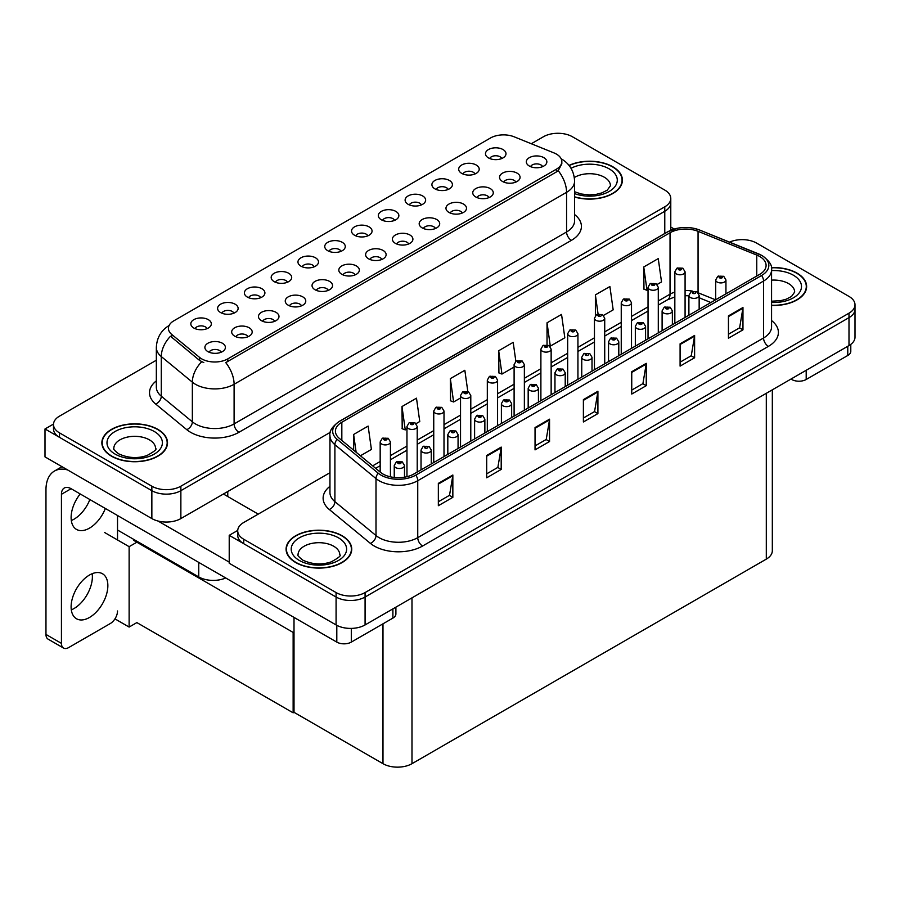 <?xml version="1.0" encoding="UTF-8"?>
<svg xmlns="http://www.w3.org/2000/svg" width="900" height="900" viewBox="0 0 900 900"><rect width="100%" height="100%" fill="white"/><g stroke="black" fill="none" stroke-linecap="round" stroke-linejoin="round"><path stroke-width="1.35" d="M367.808 235.856A6.154 3.555 0 0 0 366.154 234.124A6.154 3.555 0 0 0 360.09 233.224A6.154 3.555 0 0 0 355.793 235.856M369.056 226.868A10.26 5.917 0 0 0 355.905 226.204A10.26 5.917 0 0 0 352.507 233.561A10.26 5.917 0 0 0 354.544 235.237A10.26 5.917 0 0 0 371.093 233.561A10.26 5.917 0 0 0 369.056 226.868M341.021 251.314A6.154 3.555 0 0 0 339.368 249.593A6.154 3.555 0 0 0 333.304 248.692A6.154 3.555 0 0 0 329.006 251.314M342.27 242.325A10.26 5.917 0 0 0 329.119 241.672A10.26 5.917 0 0 0 325.721 249.03A10.26 5.917 0 0 0 327.757 250.706A10.26 5.917 0 0 0 344.306 249.03A10.26 5.917 0 0 0 342.27 242.325M314.235 266.782A6.154 3.555 0 0 0 312.581 265.05A6.154 3.555 0 0 0 306.517 264.15A6.154 3.555 0 0 0 302.22 266.782M315.484 257.794A10.26 5.917 0 0 0 302.332 257.13A10.26 5.917 0 0 0 298.935 264.499A10.26 5.917 0 0 0 300.971 266.175A10.26 5.917 0 0 0 317.52 264.499A10.26 5.917 0 0 0 315.484 257.794M489.026 197.584A6.154 3.555 0 0 0 487.373 195.851A6.154 3.555 0 0 0 481.309 194.951A6.154 3.555 0 0 0 477.011 197.584M490.275 188.595A10.26 5.917 0 0 0 477.124 187.931A10.26 5.917 0 0 0 473.726 195.289A10.26 5.917 0 0 0 475.762 196.965A10.26 5.917 0 0 0 492.311 195.289A10.26 5.917 0 0 0 490.275 188.595M408.656 243.979A6.154 3.555 0 0 0 407.014 242.246A6.154 3.555 0 0 0 400.95 241.346A6.154 3.555 0 0 0 396.652 243.979M409.905 234.99A10.26 5.917 0 0 0 396.765 234.326A10.26 5.917 0 0 0 393.368 241.684A10.26 5.917 0 0 0 395.404 243.36A10.26 5.917 0 0 0 411.941 241.684A10.26 5.917 0 0 0 409.905 234.99M501.739 158.524A6.154 3.555 0 0 0 500.085 156.791A6.154 3.555 0 0 0 494.021 155.891A6.154 3.555 0 0 0 489.735 158.524M502.988 149.535A10.26 5.917 0 0 0 489.848 148.882A10.26 5.917 0 0 0 486.45 156.24A10.26 5.917 0 0 0 488.486 157.916A10.26 5.917 0 0 0 505.024 156.24A10.26 5.917 0 0 0 502.988 149.535M435.442 228.51A6.154 3.555 0 0 0 433.8 226.778A6.154 3.555 0 0 0 427.736 225.877A6.154 3.555 0 0 0 423.439 228.51M436.702 219.521A10.26 5.917 0 0 0 423.551 218.857A10.26 5.917 0 0 0 420.154 226.226A10.26 5.917 0 0 0 422.19 227.903A10.26 5.917 0 0 0 438.728 226.226A10.26 5.917 0 0 0 436.702 219.521M515.812 182.115A6.154 3.555 0 0 0 514.159 180.382A6.154 3.555 0 0 0 508.095 179.482A6.154 3.555 0 0 0 503.798 182.115M517.061 173.126A10.26 5.917 0 0 0 503.91 172.463A10.26 5.917 0 0 0 500.512 179.831A10.26 5.917 0 0 0 502.549 181.496A10.26 5.917 0 0 0 519.097 179.831A10.26 5.917 0 0 0 517.061 173.126M233.865 313.178A6.154 3.555 0 0 0 232.222 311.445A6.154 3.555 0 0 0 226.159 310.545A6.154 3.555 0 0 0 221.861 313.178M235.114 304.189A10.26 5.917 0 0 0 221.974 303.525A10.26 5.917 0 0 0 218.576 310.894A10.26 5.917 0 0 0 220.612 312.57A10.26 5.917 0 0 0 237.15 310.894A10.26 5.917 0 0 0 235.114 304.189M301.511 305.843A6.154 3.555 0 0 0 299.858 304.11A6.154 3.555 0 0 0 293.794 303.21A6.154 3.555 0 0 0 289.507 305.843M302.76 296.854A10.26 5.917 0 0 0 289.62 296.19A10.26 5.917 0 0 0 286.222 303.548A10.26 5.917 0 0 0 288.259 305.224A10.26 5.917 0 0 0 304.796 303.548A10.26 5.917 0 0 0 302.76 296.854M448.166 189.461A6.154 3.555 0 0 0 446.512 187.729A6.154 3.555 0 0 0 440.449 186.829A6.154 3.555 0 0 0 436.162 189.461M449.415 180.472A10.26 5.917 0 0 0 436.275 179.809A10.26 5.917 0 0 0 432.877 187.166A10.26 5.917 0 0 0 434.902 188.843A10.26 5.917 0 0 0 451.451 187.166A10.26 5.917 0 0 0 449.415 180.472M247.939 336.769A6.154 3.555 0 0 0 246.285 335.036A6.154 3.555 0 0 0 240.221 334.136A6.154 3.555 0 0 0 235.935 336.769M249.188 327.78A10.26 5.917 0 0 0 236.047 327.116A10.26 5.917 0 0 0 232.65 334.474A10.26 5.917 0 0 0 234.686 336.15A10.26 5.917 0 0 0 251.224 334.474A10.26 5.917 0 0 0 249.188 327.78M462.229 213.041A6.154 3.555 0 0 0 460.586 211.32A6.154 3.555 0 0 0 454.522 210.42A6.154 3.555 0 0 0 450.225 213.041M463.489 204.053A10.26 5.917 0 0 0 450.338 203.4A10.26 5.917 0 0 0 446.94 210.757A10.26 5.917 0 0 0 448.976 212.434A10.26 5.917 0 0 0 465.514 210.757A10.26 5.917 0 0 0 463.489 204.053M328.298 290.374A6.154 3.555 0 0 0 326.644 288.641A6.154 3.555 0 0 0 320.58 287.741A6.154 3.555 0 0 0 316.294 290.374M329.546 281.385A10.26 5.917 0 0 0 316.406 280.721A10.26 5.917 0 0 0 313.009 288.079A10.26 5.917 0 0 0 315.045 289.755A10.26 5.917 0 0 0 331.582 288.079A10.26 5.917 0 0 0 329.546 281.385M474.952 173.993A6.154 3.555 0 0 0 473.299 172.26A6.154 3.555 0 0 0 467.235 171.36A6.154 3.555 0 0 0 462.949 173.993M476.201 165.004A10.26 5.917 0 0 0 463.061 164.34A10.26 5.917 0 0 0 459.664 171.709A10.26 5.917 0 0 0 461.7 173.374A10.26 5.917 0 0 0 478.238 171.709A10.26 5.917 0 0 0 476.201 165.004M381.87 259.447A6.154 3.555 0 0 0 380.228 257.715A6.154 3.555 0 0 0 374.164 256.815A6.154 3.555 0 0 0 369.866 259.447M383.119 250.459A10.26 5.917 0 0 0 369.979 249.795A10.26 5.917 0 0 0 366.581 257.153A10.26 5.917 0 0 0 368.618 258.829A10.26 5.917 0 0 0 385.155 257.153A10.26 5.917 0 0 0 383.119 250.459M394.594 220.388A6.154 3.555 0 0 0 392.94 218.655A6.154 3.555 0 0 0 386.876 217.755A6.154 3.555 0 0 0 382.579 220.388M395.843 211.399A10.26 5.917 0 0 0 382.691 210.735A10.26 5.917 0 0 0 379.294 218.104A10.26 5.917 0 0 0 381.33 219.769A10.26 5.917 0 0 0 397.879 218.104A10.26 5.917 0 0 0 395.843 211.399M355.084 274.905A6.154 3.555 0 0 0 353.43 273.173A6.154 3.555 0 0 0 347.377 272.273A6.154 3.555 0 0 0 343.08 274.905M356.332 265.916A10.26 5.917 0 0 0 343.192 265.252A10.26 5.917 0 0 0 339.795 272.621A10.26 5.917 0 0 0 341.831 274.298A10.26 5.917 0 0 0 358.369 272.621A10.26 5.917 0 0 0 356.332 265.916M274.725 321.3A6.154 3.555 0 0 0 273.071 319.567A6.154 3.555 0 0 0 267.007 318.668A6.154 3.555 0 0 0 262.721 321.3M275.974 312.311A10.26 5.917 0 0 0 262.834 311.659A10.26 5.917 0 0 0 259.436 319.016A10.26 5.917 0 0 0 261.472 320.692A10.26 5.917 0 0 0 278.01 319.016A10.26 5.917 0 0 0 275.974 312.311M421.38 204.919A6.154 3.555 0 0 0 419.726 203.197A6.154 3.555 0 0 0 413.662 202.286A6.154 3.555 0 0 0 409.365 204.919M422.629 195.93A10.26 5.917 0 0 0 409.478 195.278A10.26 5.917 0 0 0 406.091 202.635A10.26 5.917 0 0 0 408.116 204.311A10.26 5.917 0 0 0 424.665 202.635A10.26 5.917 0 0 0 422.629 195.93M221.153 352.238A6.154 3.555 0 0 0 219.499 350.505A6.154 3.555 0 0 0 213.435 349.605A6.154 3.555 0 0 0 209.149 352.238M222.401 343.249A10.26 5.917 0 0 0 209.261 342.585A10.26 5.917 0 0 0 205.864 349.942A10.26 5.917 0 0 0 207.9 351.619A10.26 5.917 0 0 0 224.438 349.942A10.26 5.917 0 0 0 222.401 343.249M287.438 282.251A6.154 3.555 0 0 0 285.795 280.519A6.154 3.555 0 0 0 279.731 279.619A6.154 3.555 0 0 0 275.434 282.251M288.697 273.262A10.26 5.917 0 0 0 275.546 272.599A10.26 5.917 0 0 0 272.149 279.956A10.26 5.917 0 0 0 274.185 281.632A10.26 5.917 0 0 0 290.723 279.956A10.26 5.917 0 0 0 288.697 273.262M260.651 297.709A6.154 3.555 0 0 0 259.009 295.988A6.154 3.555 0 0 0 252.945 295.088A6.154 3.555 0 0 0 248.648 297.709M261.9 288.72A10.26 5.917 0 0 0 248.76 288.067A10.26 5.917 0 0 0 245.362 295.425A10.26 5.917 0 0 0 247.399 297.101A10.26 5.917 0 0 0 263.936 295.425A10.26 5.917 0 0 0 261.9 288.72M542.599 166.646A6.154 3.555 0 0 0 540.945 164.925A6.154 3.555 0 0 0 534.881 164.025A6.154 3.555 0 0 0 530.584 166.646M543.847 157.657A10.26 5.917 0 0 0 530.696 157.005A10.26 5.917 0 0 0 527.299 164.362A10.26 5.917 0 0 0 529.335 166.039A10.26 5.917 0 0 0 545.884 164.362A10.26 5.917 0 0 0 543.847 157.657M207.079 328.646A6.154 3.555 0 0 0 205.436 326.914A6.154 3.555 0 0 0 199.373 326.014A6.154 3.555 0 0 0 195.075 328.646M208.328 319.657A10.26 5.917 0 0 0 195.188 318.994A10.26 5.917 0 0 0 191.79 326.351A10.26 5.917 0 0 0 193.826 328.027A10.26 5.917 0 0 0 210.364 326.351A10.26 5.917 0 0 0 208.328 319.657M556.414 154.091A18.461 10.654 0 0 0 553.95 152.899L514.136 136.8A18.461 10.654 0 0 0 490.489 137.993L173.835 320.816A18.461 10.654 0 0 0 168.424 328.354A18.461 10.654 0 0 0 171.765 334.463L199.643 357.457A18.461 10.654 0 0 0 227.812 358.875L556.414 169.166A18.461 10.654 0 0 0 561.825 161.629A18.461 10.654 0 0 0 556.414 154.091M225.709 577.969A20.509 11.846 180 0 1 198.754 576.934L117.529 530.033M558.686 133.29L557.134 133.29M53.516 424.058L45 428.974L151.852 490.669A20.509 11.846 0 0 0 180.866 490.669L664.774 211.286A20.509 11.846 0 0 0 670.781 202.916A20.509 11.846 0 0 1 664.774 211.286L180.866 490.669A20.509 11.846 0 0 1 151.852 490.669L59.501 437.344A20.509 11.846 0 0 1 53.494 428.974L53.494 424.507A20.509 11.846 0 0 0 59.501 432.877L151.852 486.202A20.509 11.846 0 0 0 180.866 486.202L664.774 206.82A20.509 11.846 0 0 0 670.781 198.45A20.509 11.846 0 0 0 664.774 190.069L572.423 136.755A20.509 11.846 0 0 0 543.409 136.755L531.304 143.741M45 428.974L45 456.885L151.852 518.58A20.509 11.846 0 0 0 180.866 518.58L330.368 432.27M137.734 541.699L129.127 546.671L104.569 532.485M294.007 631.924L293.141 632.43L293.141 712.822L136.868 622.597L129.127 627.064L114.953 618.874M129.127 627.064L129.127 546.671M293.141 712.822L294.007 712.316L294.007 617.4M134.359 539.741L133.481 540.248L293.141 632.43M329.951 472.714L243.72 522.495A20.509 11.846 0 0 0 237.713 530.865L237.713 535.331A20.509 11.846 0 0 0 243.72 543.712L336.082 597.026A20.509 11.846 0 0 0 365.085 597.026L848.992 317.644A20.509 11.846 0 0 0 855 309.274A20.509 11.846 0 0 1 848.992 317.644L365.085 597.026A20.509 11.846 0 0 1 336.082 597.026L229.219 535.331L229.219 563.254L336.082 624.938A20.509 11.846 0 0 0 365.085 624.938L848.992 345.566A20.509 11.846 0 0 0 855 337.185L855 304.808A20.509 11.846 0 0 0 848.992 296.426L756.641 243.112A20.509 11.846 0 0 0 729.562 242.123M742.905 239.648L741.364 239.648M237.735 530.415L229.219 535.331M772.324 389.835L772.324 550.744A20.509 11.846 180 0 1 766.305 559.125L411.986 763.684A20.509 11.846 180 0 1 382.984 763.684L294.007 712.316M574.582 197.021A32.828 18.945 0 0 0 622.406 180.157A32.828 18.945 0 0 0 612.799 166.759A32.828 18.945 0 0 0 569.025 165.398M157.905 429.39A32.828 18.945 0 0 0 122.13 425.284A32.828 18.945 0 0 0 101.869 442.789A32.828 18.945 0 0 0 111.487 456.188A32.828 18.945 0 0 0 147.251 460.305A32.828 18.945 0 0 0 167.513 442.789A32.828 18.945 0 0 0 157.905 429.39M561.825 161.629L561.825 163.89L558.202 170.651L556.414 171.945L225.743 362.599A23.929 13.815 60 0 1 234.101 384.277A27.349 15.795 180 0 1 195.424 384.277A27.349 15.795 180 0 1 192.352 382.174L161.291 356.558A27.349 15.795 180 0 1 156.341 347.501L156.341 387.146A27.349 15.795 0 0 0 161.291 396.202L192.352 421.808A27.349 15.795 0 0 0 195.424 423.923A27.349 15.795 0 0 0 234.101 423.923L566.572 231.975A27.349 15.795 0 0 0 574.582 220.804L574.582 181.17A27.349 15.795 180 0 1 566.572 192.33A23.929 13.815 -120 0 0 558.202 170.651M203.782 362.599L199.643 360.495L170.516 336.251A23.929 16.009 129.5 0 0 161.291 356.558L161.291 396.202A6.84 4.579 -50.5 0 1 155.689 404.044A34.189 19.744 180 0 1 156.341 380.88M156.341 360.225L59.501 416.137A20.509 11.846 0 0 0 53.494 424.507M771.57 305.426A32.828 18.945 0 0 0 806.625 286.526A32.828 18.945 0 0 0 797.018 273.116A32.828 18.945 0 0 0 771.379 267.626M342.124 535.748A32.828 18.945 0 0 0 306.349 531.641A32.828 18.945 0 0 0 286.088 549.146A32.828 18.945 0 0 0 295.706 562.545A32.828 18.945 0 0 0 331.47 566.663A32.828 18.945 0 0 0 351.731 549.146A32.828 18.945 0 0 0 342.124 535.748M759.69 256.477A21.881 12.634 180 0 1 766.091 265.421A21.881 12.634 180 0 1 759.69 274.354L413.876 473.996A21.881 12.634 180 0 1 380.475 472.309L339.379 438.424A21.881 12.634 180 0 1 335.419 431.179A21.881 12.634 180 0 1 341.831 422.246L670.039 232.751A21.881 12.634 180 0 1 698.062 231.334L756.765 255.071A21.881 12.634 180 0 1 759.69 256.477M761.625 255.364A24.615 14.209 0 0 0 758.329 253.778L699.637 230.04A24.615 14.209 0 0 0 693.72 228.285A24.615 14.209 0 0 0 677.306 228.285A24.615 14.209 0 0 0 668.115 231.638L339.896 421.132A24.615 14.209 0 0 0 337.14 439.335L378.236 473.22A24.615 14.209 0 0 0 415.811 475.121L761.625 275.468A24.615 14.209 0 0 0 761.625 255.364M438.345 483.379L438.345 505.71L452.846 497.34L452.846 475.009L438.345 483.379M438.345 501.75L449.516 495.304L452.79 475.751A5.468 3.161 -120 0 0 452.846 475.009M449.415 495.36L452.846 497.34M486.697 455.468L486.697 477.799L501.199 469.429L501.199 447.086L486.697 455.468M486.697 473.839L497.869 467.381L501.142 447.829A5.468 3.161 -120 0 0 501.199 447.086M497.767 467.438L501.199 469.429M535.039 427.545L535.039 449.887L549.551 441.506L549.551 419.175L535.039 427.545M535.039 445.916L546.221 439.47L549.495 419.918A5.468 3.161 -120 0 0 549.551 419.175M546.12 439.526L549.551 441.506M728.449 315.889L728.449 338.22L742.961 329.85L742.961 307.519L728.449 315.889M728.449 334.26L739.62 327.814L742.894 308.25A5.468 3.161 -120 0 0 742.961 307.519M739.53 327.87L742.961 329.85M680.096 343.8L680.096 366.131L694.609 357.761L694.609 335.43L680.096 343.8M680.096 362.171L691.268 355.725L694.541 336.173A5.468 3.161 -120 0 0 694.609 335.43M691.178 355.781L694.609 357.761M631.744 371.723L631.744 394.054L646.256 385.673L646.256 363.341L631.744 371.723M631.744 390.094L642.915 383.636L646.189 364.084A5.468 3.161 -120 0 0 646.256 363.341M642.825 383.692L646.256 385.673M583.391 399.634L583.391 421.965L597.904 413.595L597.904 391.264L583.391 399.634M583.391 418.005L594.562 411.559L597.847 392.006A5.468 3.161 -120 0 0 597.904 391.264M594.472 411.615L597.904 413.595M237.713 530.865A20.509 11.846 0 0 0 243.72 539.246L336.082 592.56A20.509 11.846 0 0 0 365.085 592.56L848.992 313.178A20.509 11.846 0 0 0 855 304.808M416.059 423.652L419.76 421.515L416.486 398.183L401.985 406.553L402.21 428.76M360.416 455.771L371.407 449.438L368.134 426.094L353.632 434.475L353.632 450.18M547.031 322.808L550.305 346.14L564.817 337.77L561.544 314.438L547.031 322.808L547.031 344.835M603.574 315.394L613.17 309.859L609.896 286.526L595.384 294.896L595.384 315.664M657.146 284.468L661.523 281.936L658.249 258.604L643.736 266.985L643.972 289.181M467.82 391.534L464.839 370.271L450.338 378.641L450.562 400.838M515.846 361.271L513.191 342.349L498.679 350.73L498.915 372.926M498.679 350.73L501.964 374.062L514.102 367.054M501.964 374.062L498.679 372.836M550.305 346.14L549.405 345.803M595.384 294.896L598.072 314.01M643.736 266.985L647.01 290.317L648.034 289.721M647.01 290.317L643.736 289.091M450.338 378.641L453.611 401.974L460.53 397.98M453.611 401.974L450.338 400.748M401.985 406.553L405.259 429.896L406.957 428.906M405.259 429.896L401.985 428.67M353.632 434.475L356.119 452.228M390.431 476.831L390.431 441.956A5.13 2.959 180 0 1 387.259 444.69A5.13 2.959 180 0 1 381.668 444.049A5.13 2.959 180 0 1 380.171 441.956L382.219 438.39A3.42 2.059 57.8 0 1 384.041 438.491A1.71 0.99 0 0 0 384.086 439.853A1.71 0.99 0 0 0 386.505 439.853A1.71 0.99 0 0 0 386.505 438.457A1.71 0.99 0 0 0 384.142 438.435L385.988 439.155L384.817 439.436L384.041 438.491M384.84 439.447L384.84 438.874M384.142 438.435A3.42 1.89 -117.9 0 0 382.545 438.199A3.42 1.89 -117.9 0 0 382.399 438.3M404.494 477.202L404.494 465.536A5.13 2.959 180 0 1 401.332 468.27A5.13 2.959 180 0 1 395.741 467.629A5.13 2.959 180 0 1 394.245 465.536L396.281 461.981A3.42 2.059 57.8 0 1 398.104 462.082A1.71 0.99 0 0 0 398.16 463.444A1.71 0.99 0 0 0 400.579 463.444A1.71 0.99 0 0 0 400.579 462.049A1.71 0.99 0 0 0 398.216 462.015L400.05 462.746L398.891 463.027L398.104 462.082M398.902 463.039L398.902 462.454M398.216 462.015A3.42 1.89 -117.9 0 0 396.619 461.79A3.42 1.89 -117.9 0 0 396.461 461.891M294.007 647.865L293.141 647.359M806.197 370.271L806.197 379.485L847.778 355.478L847.778 346.264M674.258 229.05L670.781 227.036M850.793 344.374L850.793 351.281A10.26 5.917 180 0 1 847.778 355.478M806.197 379.485A10.26 5.917 180 0 1 791.696 379.485L791.696 378.641M790.965 379.058L791.696 379.485M92.183 573.705A25.988 15.008 -60 0 1 74.014 608.535A25.988 15.008 -60 0 1 71.314 609.863M89.483 575.033A25.988 15.008 -60 0 1 102.476 573.739A25.988 15.008 -60 0 1 106.459 594.562A25.988 15.008 -60 0 1 89.483 617.467A25.988 15.008 -60 0 1 76.489 618.75A25.988 15.008 -60 0 1 72.506 597.926A25.988 15.008 -60 0 1 89.483 575.033M89.865 499.545A25.988 15.008 -60 0 1 74.014 519.199A25.988 15.008 -60 0 1 71.314 520.526M105.345 508.478A25.988 15.008 -60 0 1 89.483 528.131A25.988 15.008 -60 0 1 76.489 529.414A25.988 15.008 -60 0 1 80.201 493.965M351.304 628.403L351.304 642.105L392.895 618.097L392.895 608.895M258.233 514.114L223.414 494.021M229.219 562.129L158.029 521.033M61.436 643.365A10.26 5.917 120 0 0 63.562 648.067L48.094 639.135A10.26 5.917 -60 0 1 45.968 634.433L61.436 643.365L61.436 494.303A13.68 7.897 60 0 1 64.271 488.036A13.68 7.897 60 0 1 71.111 488.711L336.803 642.105L336.803 625.342M67.545 469.912A41.029 23.692 -120 0 0 54.461 471.049A41.029 23.692 -120 0 0 45.968 489.836L45.968 634.433M63.562 648.067A10.26 5.917 120 0 0 68.692 647.561L110.272 623.554A10.26 5.917 120 0 0 117.529 610.988M117.529 539.966L117.529 515.509M395.899 607.151L395.899 613.913A10.26 5.917 180 0 1 392.895 618.097M351.304 642.105A10.26 5.917 180 0 1 336.803 642.105M417.218 472.072L417.218 426.488A5.13 2.959 180 0 1 414.045 429.221A5.13 2.959 180 0 1 408.465 428.58A5.13 2.959 180 0 1 406.957 426.488L409.005 422.921A3.42 2.059 57.8 0 1 410.827 423.022A1.71 0.99 0 0 0 410.873 424.395A1.71 0.99 0 0 0 413.291 424.395A1.71 0.99 0 0 0 413.291 423A1.71 0.99 0 0 0 410.929 422.966L412.774 423.697L411.604 423.979L410.827 423.022M411.626 423.99L411.626 423.405M410.929 422.966A3.42 1.89 -117.9 0 0 409.331 422.741A3.42 1.89 -117.9 0 0 409.185 422.831M444.004 456.604L444.004 411.019A5.13 2.959 180 0 1 440.831 413.752A5.13 2.959 180 0 1 435.251 413.111A5.13 2.959 180 0 1 433.744 411.019L435.791 407.464A3.42 2.059 57.8 0 1 437.614 407.565A1.71 0.99 0 0 0 437.659 408.926A1.71 0.99 0 0 0 440.077 408.926A1.71 0.99 0 0 0 440.077 407.531A1.71 0.99 0 0 0 437.715 407.498L439.56 408.229L438.39 408.51L437.614 407.565M438.412 408.521L438.412 407.936M437.715 407.498A3.42 1.89 -117.9 0 0 436.118 407.272A3.42 1.89 -117.9 0 0 435.971 407.363M470.79 441.146L470.79 395.55A5.13 2.959 180 0 1 467.618 398.295A5.13 2.959 180 0 1 462.037 397.654A5.13 2.959 180 0 1 460.53 395.55L462.577 391.995A3.42 2.059 57.8 0 1 464.4 392.096A1.71 0.99 0 0 0 464.456 393.457A1.71 0.99 0 0 0 466.864 393.457A1.71 0.99 0 0 0 466.864 392.062A1.71 0.99 0 0 0 464.501 392.04L466.346 392.76L465.176 393.041L464.4 392.096M465.199 393.053L465.199 392.468M464.501 392.04A3.42 1.89 -117.9 0 0 462.904 391.804A3.42 1.89 -117.9 0 0 462.757 391.905M431.28 463.95L431.28 450.079A5.13 2.959 180 0 1 428.119 452.812A5.13 2.959 180 0 1 422.527 452.171A5.13 2.959 180 0 1 421.031 450.079L423.079 446.512A3.42 2.059 57.8 0 1 424.901 446.614A1.71 0.99 0 0 0 424.946 447.986A1.71 0.99 0 0 0 427.365 447.986A1.71 0.99 0 0 0 427.365 446.58A1.71 0.99 0 0 0 425.002 446.558L425.689 446.996M425.002 446.558A3.42 1.89 -117.9 0 0 423.405 446.321A3.42 1.89 -117.9 0 0 423.248 446.423M425.655 447.548L424.901 446.614M458.066 448.481L458.066 434.61A5.13 2.959 180 0 1 454.905 437.344A5.13 2.959 180 0 1 449.314 436.702A5.13 2.959 180 0 1 447.817 434.61L449.865 431.055A3.42 2.059 57.8 0 1 451.688 431.156A1.71 0.99 0 0 0 451.733 432.517A1.71 0.99 0 0 0 454.151 432.517A1.71 0.99 0 0 0 454.151 431.123A1.71 0.99 0 0 0 451.789 431.089L452.486 431.527M451.789 431.089A3.42 1.89 -117.9 0 0 450.191 430.864A3.42 1.89 -117.9 0 0 450.034 430.954M452.441 432.079L451.688 431.156M484.864 433.024L484.864 419.141A5.13 2.959 180 0 1 481.691 421.875A5.13 2.959 180 0 1 476.1 421.234A5.13 2.959 180 0 1 474.604 419.141L476.651 415.586A3.42 2.059 57.8 0 1 478.474 415.688A1.71 0.99 0 0 0 478.519 417.049A1.71 0.99 0 0 0 480.938 417.049A1.71 0.99 0 0 0 480.938 415.654A1.71 0.99 0 0 0 478.575 415.62L480.409 416.351L479.25 416.632L478.474 415.688M478.575 415.62A3.42 1.89 -117.9 0 0 476.978 415.395A3.42 1.89 -117.9 0 0 476.82 415.496M511.65 417.555L511.65 403.684A5.13 2.959 180 0 1 508.478 406.418A5.13 2.959 180 0 1 502.886 405.776A5.13 2.959 180 0 1 501.39 403.684L503.438 400.118A3.42 2.059 57.8 0 1 505.26 400.219A1.71 0.99 0 0 0 505.305 401.58A1.71 0.99 0 0 0 507.724 401.58A1.71 0.99 0 0 0 507.724 400.185A1.71 0.99 0 0 0 505.361 400.162L507.195 400.882L506.036 401.164L505.26 400.219M506.059 401.175L506.059 400.601M505.361 400.162A3.42 1.89 -117.9 0 0 503.764 399.926A3.42 1.89 -117.9 0 0 503.618 400.027M569.171 165.578A32.479 18.754 180 0 1 612.551 166.905A32.479 18.754 180 0 1 622.069 180.157A32.479 18.754 180 0 1 574.582 196.796M341.876 535.894A32.479 18.754 180 0 1 351.394 549.146A32.479 18.754 180 0 1 331.346 566.471A32.479 18.754 180 0 1 295.942 562.41A32.479 18.754 180 0 1 286.436 549.146A32.479 18.754 180 0 1 306.484 531.821A32.479 18.754 180 0 1 341.876 535.894M157.657 429.536A32.479 18.754 180 0 1 167.175 442.789A32.479 18.754 180 0 1 147.127 460.114A32.479 18.754 180 0 1 111.724 456.053A32.479 18.754 180 0 1 102.218 442.789A32.479 18.754 180 0 1 122.265 425.464A32.479 18.754 180 0 1 157.657 429.536M771.413 267.817A32.479 18.754 180 0 1 796.77 273.262A32.479 18.754 180 0 1 806.288 286.526A32.479 18.754 180 0 1 771.57 305.224M497.576 425.678L497.576 380.093A5.13 2.959 180 0 1 494.404 382.826A5.13 2.959 180 0 1 488.824 382.185A5.13 2.959 180 0 1 487.316 380.093L489.364 376.526A3.42 2.059 57.8 0 1 491.186 376.627A1.71 0.99 0 0 0 491.243 378A1.71 0.99 0 0 0 493.65 378A1.71 0.99 0 0 0 493.65 376.605A1.71 0.99 0 0 0 491.287 376.571L493.132 377.303L491.963 377.572L491.186 376.627M491.985 377.595L491.985 377.01M491.287 376.571A3.42 1.89 -117.9 0 0 489.69 376.335A3.42 1.89 -117.9 0 0 489.544 376.436M524.363 410.209L524.363 364.624A5.13 2.959 180 0 1 521.201 367.358A5.13 2.959 180 0 1 515.61 366.716A5.13 2.959 180 0 1 514.102 364.624L516.15 361.069A3.42 2.059 57.8 0 1 517.972 361.17A1.71 0.99 0 0 0 518.029 362.531A1.71 0.99 0 0 0 520.447 362.531A1.71 0.99 0 0 0 520.447 361.136A1.71 0.99 0 0 0 518.074 361.103L519.919 361.834L518.749 362.115L517.972 361.17M518.771 362.126L518.771 361.541M518.074 361.103A3.42 1.89 -117.9 0 0 516.476 360.877A3.42 1.89 -117.9 0 0 516.33 360.968M551.149 394.751L551.149 349.155A5.13 2.959 180 0 1 547.988 351.9A5.13 2.959 180 0 1 542.396 351.259A5.13 2.959 180 0 1 540.889 349.155L542.936 345.6A3.42 2.059 57.8 0 1 544.759 345.701A1.71 0.99 0 0 0 544.815 347.062A1.71 0.99 0 0 0 547.234 347.062A1.71 0.99 0 0 0 547.234 345.668A1.71 0.99 0 0 0 544.86 345.645L546.705 346.365L545.535 346.646L544.759 345.701M545.558 346.657L545.558 346.072M544.86 345.645A3.42 1.89 -117.9 0 0 543.262 345.409A3.42 1.89 -117.9 0 0 543.116 345.51M538.436 402.086L538.436 388.215A5.13 2.959 180 0 1 535.264 390.949A5.13 2.959 180 0 1 529.673 390.308A5.13 2.959 180 0 1 528.176 388.215L530.224 384.649A3.42 2.059 57.8 0 1 532.046 384.75A1.71 0.99 0 0 0 532.091 386.123A1.71 0.99 0 0 0 534.51 386.123A1.71 0.99 0 0 0 534.51 384.728A1.71 0.99 0 0 0 532.148 384.694L533.993 385.425L532.822 385.706L532.046 384.75M532.845 385.718L532.845 385.132M532.148 384.694A3.42 1.89 -117.9 0 0 530.55 384.469A3.42 1.89 -117.9 0 0 530.404 384.559M565.222 386.629L565.222 372.746A5.13 2.959 180 0 1 562.05 375.48A5.13 2.959 180 0 1 556.459 374.839A5.13 2.959 180 0 1 554.962 372.746L557.01 369.191A3.42 2.059 57.8 0 1 558.832 369.293A1.71 0.99 0 0 0 558.877 370.654A1.71 0.99 0 0 0 561.296 370.654A1.71 0.99 0 0 0 561.296 369.259A1.71 0.99 0 0 0 558.934 369.225L559.631 369.664M558.934 369.225A3.42 1.89 -117.9 0 0 557.336 369A3.42 1.89 -117.9 0 0 557.19 369.09M559.586 370.226L558.832 369.293M592.009 371.16L592.009 357.277A5.13 2.959 180 0 1 588.836 360.022A5.13 2.959 180 0 1 583.256 359.381A5.13 2.959 180 0 1 581.749 357.277L583.796 353.723A3.42 2.059 57.8 0 1 585.619 353.824A1.71 0.99 0 0 0 585.664 355.185A1.71 0.99 0 0 0 588.082 355.185A1.71 0.99 0 0 0 588.082 353.79A1.71 0.99 0 0 0 585.72 353.767L586.418 354.195M585.72 353.767A3.42 1.89 -117.9 0 0 584.123 353.531A3.42 1.89 -117.9 0 0 583.976 353.632M586.373 354.757L585.619 353.824M577.935 379.282L577.935 333.697A5.13 2.959 180 0 1 574.774 336.431A5.13 2.959 180 0 1 569.183 335.79A5.13 2.959 180 0 1 567.675 333.697L569.722 330.131A3.42 2.059 57.8 0 1 571.545 330.233A1.71 0.99 0 0 0 571.601 331.605A1.71 0.99 0 0 0 574.02 331.605A1.71 0.99 0 0 0 574.02 330.21A1.71 0.99 0 0 0 571.658 330.176L572.344 330.615M571.658 330.176A3.42 1.89 -117.9 0 0 570.049 329.94A3.42 1.89 -117.9 0 0 569.903 330.041M572.299 331.166L571.545 330.233M604.721 363.814L604.721 318.229A5.13 2.959 180 0 1 601.56 320.963A5.13 2.959 180 0 1 595.969 320.321A5.13 2.959 180 0 1 594.461 318.229L596.509 314.674A3.42 2.059 57.8 0 1 598.331 314.775A1.71 0.99 0 0 0 598.387 316.136A1.71 0.99 0 0 0 600.806 316.136A1.71 0.99 0 0 0 600.806 314.741A1.71 0.99 0 0 0 598.444 314.707L599.13 315.146M598.444 314.707A3.42 1.89 -117.9 0 0 596.835 314.483A3.42 1.89 -117.9 0 0 596.689 314.572M599.085 315.709L598.331 314.775M631.508 348.356L631.508 302.76A5.13 2.959 180 0 1 628.346 305.494A5.13 2.959 180 0 1 622.755 304.853A5.13 2.959 180 0 1 621.248 302.76L623.295 299.205A3.42 2.059 57.8 0 1 625.117 299.306A1.71 0.99 0 0 0 625.174 300.668A1.71 0.99 0 0 0 627.592 300.668A1.71 0.99 0 0 0 627.592 299.272A1.71 0.99 0 0 0 625.23 299.25L627.064 299.97L625.894 300.251L625.117 299.306M625.23 299.25A3.42 1.89 -117.9 0 0 623.621 299.014A3.42 1.89 -117.9 0 0 623.475 299.115M658.294 332.887L658.294 287.303A5.13 2.959 180 0 1 655.133 290.036A5.13 2.959 180 0 1 649.541 289.395A5.13 2.959 180 0 1 648.034 287.303L650.081 283.736A3.42 2.059 57.8 0 1 651.904 283.838A1.71 0.99 0 0 0 651.96 285.21A1.71 0.99 0 0 0 654.379 285.21A1.71 0.99 0 0 0 654.379 283.804A1.71 0.99 0 0 0 652.016 283.781L653.85 284.512L652.68 284.782L651.904 283.838M652.702 284.794L652.702 284.22M652.016 283.781A3.42 1.89 -117.9 0 0 650.419 283.545A3.42 1.89 -117.9 0 0 650.261 283.646M685.08 317.419L685.08 271.834A5.13 2.959 180 0 1 681.919 274.567A5.13 2.959 180 0 1 676.327 273.926A5.13 2.959 180 0 1 674.831 271.834L676.867 268.279A3.42 2.059 57.8 0 1 678.69 268.38A1.71 0.99 0 0 0 678.746 269.741A1.71 0.99 0 0 0 681.165 269.741A1.71 0.99 0 0 0 681.165 268.346A1.71 0.99 0 0 0 678.803 268.312L680.636 269.044L679.466 269.325L678.69 268.38M679.489 269.336L679.489 268.751M678.803 268.312A3.42 1.89 -117.9 0 0 677.205 268.088A3.42 1.89 -117.9 0 0 677.048 268.178M618.795 355.691L618.795 341.82A5.13 2.959 180 0 1 615.623 344.554A5.13 2.959 180 0 1 610.043 343.912A5.13 2.959 180 0 1 608.535 341.82L610.582 338.254A3.42 2.059 57.8 0 1 612.405 338.355A1.71 0.99 0 0 0 612.45 339.728A1.71 0.99 0 0 0 614.869 339.728A1.71 0.99 0 0 0 614.869 338.332A1.71 0.99 0 0 0 612.506 338.299L614.351 339.03L613.181 339.3L612.405 338.355M612.506 338.299A3.42 1.89 -117.9 0 0 610.909 338.062A3.42 1.89 -117.9 0 0 610.762 338.164M645.581 340.223L645.581 326.351A5.13 2.959 180 0 1 642.409 329.085A5.13 2.959 180 0 1 636.829 328.444A5.13 2.959 180 0 1 635.321 326.351L637.369 322.796A3.42 2.059 57.8 0 1 639.191 322.897A1.71 0.99 0 0 0 639.248 324.259A1.71 0.99 0 0 0 641.655 324.259A1.71 0.99 0 0 0 641.655 322.864A1.71 0.99 0 0 0 639.293 322.83L641.137 323.561L639.967 323.843L639.191 322.897M639.99 323.854L639.99 323.269M639.293 322.83A3.42 1.89 -117.9 0 0 637.695 322.605A3.42 1.89 -117.9 0 0 637.549 322.695M672.367 324.765L672.367 310.882A5.13 2.959 180 0 1 669.195 313.627A5.13 2.959 180 0 1 663.615 312.986A5.13 2.959 180 0 1 662.107 310.882L664.155 307.327A3.42 2.059 57.8 0 1 665.977 307.429A1.71 0.99 0 0 0 666.034 308.79A1.71 0.99 0 0 0 668.441 308.79A1.71 0.99 0 0 0 668.441 307.395A1.71 0.99 0 0 0 666.079 307.373L667.924 308.093L666.754 308.374L665.977 307.429M666.776 308.385L666.776 307.8M666.079 307.373A3.42 1.89 -117.9 0 0 664.481 307.136A3.42 1.89 -117.9 0 0 664.335 307.238M699.154 309.296L699.154 295.425A5.13 2.959 180 0 1 695.992 298.159A5.13 2.959 180 0 1 690.401 297.517A5.13 2.959 180 0 1 688.894 295.425L690.941 291.859A3.42 2.059 57.8 0 1 692.764 291.96A1.71 0.99 0 0 0 692.82 293.332A1.71 0.99 0 0 0 695.239 293.332A1.71 0.99 0 0 0 695.239 291.938A1.71 0.99 0 0 0 692.865 291.904L693.562 292.343M692.865 291.904A3.42 1.89 -117.9 0 0 691.268 291.668A3.42 1.89 -117.9 0 0 691.121 291.769M693.518 292.894L692.764 291.96M725.94 293.827L725.94 279.956A5.13 2.959 180 0 1 722.779 282.69A5.13 2.959 180 0 1 717.188 282.049A5.13 2.959 180 0 1 715.68 279.956L717.727 276.401A3.42 2.059 57.8 0 1 719.55 276.502A1.71 0.99 0 0 0 719.606 277.864A1.71 0.99 0 0 0 722.025 277.864A1.71 0.99 0 0 0 722.025 276.469A1.71 0.99 0 0 0 719.651 276.435L721.496 277.166L720.326 277.447L719.55 276.502M720.349 277.459L720.349 276.874M719.651 276.435A3.42 1.89 -117.9 0 0 718.054 276.21A3.42 1.89 -117.9 0 0 717.908 276.3M198.754 576.934L198.754 562.41M664.774 233.482L664.774 206.82M180.866 518.58L180.866 486.202M151.852 518.58L151.852 486.202M227.768 496.53L227.768 491.501M171.765 334.463L171.765 337.511M199.643 357.457L199.643 360.495M227.812 358.875L227.812 361.665M556.414 169.166L556.414 171.945M336.082 624.938L336.082 592.56M365.085 624.938L365.085 592.56M848.992 345.566L848.992 313.178M766.305 559.125L766.305 393.3M411.986 763.684L411.986 597.859M382.984 763.684L382.984 623.824M238.939 432.293A6.84 3.949 60 0 1 234.101 423.923L234.101 384.277L566.572 192.33L566.572 231.975A6.84 3.949 60 0 0 571.41 240.345L238.939 432.293A34.189 19.744 180 0 1 190.586 432.293A34.189 19.744 180 0 1 186.761 429.66L155.689 404.044M201.679 361.766A23.929 16.009 129.5 0 0 192.352 382.174L192.352 421.808A6.84 4.579 -50.5 0 1 186.761 429.66M574.582 214.549A34.189 19.744 180 0 1 571.41 240.345M59.501 432.877L59.501 437.344M771.57 320.569A34.189 19.744 180 0 1 768.386 346.376L422.584 546.019A6.84 3.949 60 0 1 417.746 537.649L763.549 337.995A27.349 15.795 0 0 0 771.57 326.835L771.57 269.887A27.349 15.795 180 0 1 763.549 281.048A6.84 3.949 -120 0 0 761.625 275.468M422.584 546.019A34.189 19.744 180 0 1 374.231 546.019A34.189 19.744 180 0 1 370.395 543.386L329.299 509.501A34.189 19.744 180 0 1 329.951 486.338M379.058 537.649A27.349 15.795 0 0 0 417.746 537.649L417.746 480.701A27.349 15.795 180 0 1 375.998 478.598L334.901 444.701A27.349 15.795 180 0 1 329.951 435.645L329.951 492.593A27.349 15.795 0 0 0 334.901 501.649L375.998 535.545A27.349 15.795 0 0 0 379.058 537.649M677.306 228.285L667.586 231.851A6.84 3.949 60 0 1 668.115 231.638M339.896 421.132A6.84 3.949 -120 0 0 339.379 421.346C332.246 426.51 329.096 431.269 329.951 435.645M337.14 439.335A6.84 4.579 129.5 0 0 334.901 444.701L334.901 501.649A6.84 4.579 -50.5 0 1 329.299 509.501M378.236 473.22A6.84 4.579 129.5 0 0 375.998 478.598L375.998 535.545A6.84 4.579 -50.5 0 1 370.395 543.386M415.811 475.121A6.84 3.949 60 0 1 417.746 480.701L763.549 281.048L763.549 337.995A6.84 3.949 60 0 0 768.386 346.376M243.72 539.246L243.72 543.712M341.831 422.246L341.831 440.449M756.765 255.071L756.765 276.041M698.062 231.334L698.062 292.657M715.556 299.824L698.186 292.804M692.674 291.161A21.881 12.634 0 0 0 685.08 290.475M674.831 292.084A21.881 12.634 0 0 0 670.039 294.165L658.294 300.949M670.039 232.751L670.039 294.165A12.307 7.11 60 0 1 667.496 299.801L658.294 305.111M648.034 306.877L631.508 316.418M621.248 322.335L604.721 331.886M594.461 337.804L577.935 347.344M567.675 353.272L551.149 362.812M540.889 368.73L524.363 378.281M514.102 384.199L497.576 393.739M487.316 399.668L470.79 409.207M460.53 415.125L444.004 424.676M433.744 430.594L417.218 440.134M406.957 446.062L390.431 455.603M380.171 461.52L372.656 465.863M710.876 302.535L700.515 298.339A12.307 5.76 -68 0 1 699.154 297.214M583.391 400.343L597.847 392.006M631.744 372.431L646.189 364.084M680.096 344.509L694.541 336.173M728.449 316.598L742.894 308.25M535.039 428.254L549.495 419.918M486.697 456.176L501.142 447.829M438.345 484.088L452.79 475.751M71.111 488.711L61.436 494.303M574.582 191.745L581.062 193.984L589.309 194.895L596.273 194.344L601.852 192.904L607.264 190.148L610.436 185.749A20.857 12.037 0 0 0 604.327 177.232A20.857 12.037 0 0 0 574.312 177.547M571.028 168.289A27.698 15.986 180 0 1 609.165 168.851A27.698 15.986 180 0 1 611.134 190.204A27.698 15.986 180 0 1 574.582 193.601M339.772 554.738A20.857 12.037 0 0 0 333.664 546.221A20.857 12.037 0 0 0 310.928 543.611A20.857 12.037 0 0 0 298.058 554.738C296.978 554.895 298.541 556.695 302.749 560.115C312.244 564.491 321.716 565.076 331.178 561.892C338.647 557.842 341.505 555.457 339.772 554.738M338.49 537.84A27.698 15.986 180 0 1 338.49 560.452A27.698 15.986 180 0 1 299.329 560.452A27.698 15.986 180 0 1 299.329 537.84A27.698 15.986 180 0 1 338.49 537.84M155.554 448.38A20.857 12.037 0 0 0 149.445 439.864A20.857 12.037 0 0 0 126.709 437.254A20.857 12.037 0 0 0 113.839 448.38C112.759 448.537 114.323 450.338 118.53 453.757C128.014 458.134 137.498 458.719 146.959 455.535C154.417 451.485 157.286 449.1 155.554 448.38M154.271 431.483A27.698 15.986 180 0 1 154.271 454.095A27.698 15.986 180 0 1 115.11 454.095A27.698 15.986 180 0 1 115.11 431.483A27.698 15.986 180 0 1 154.271 431.483M771.57 301.196L780.491 300.701L786.071 299.261L791.482 296.505L794.655 292.106A20.857 12.037 0 0 0 788.558 283.59A20.857 12.037 0 0 0 771.57 280.136M771.57 270.585A27.698 15.986 180 0 1 793.384 275.22A27.698 15.986 180 0 1 798.941 293.231A27.698 15.986 180 0 1 771.57 302.456M670.781 230.276L670.781 198.45M574.582 181.17C574.121 171.326 569.79 163.958 561.611 159.041L561.161 158.782M169.312 325.384C161.134 330.289 156.814 337.669 156.341 347.501M771.57 269.887C772.492 265.624 769.342 260.865 762.143 255.589L699.84 230.107L693.72 228.285M667.586 231.851L339.379 421.346M700.515 298.339L699.154 297.832M688.894 295.796L685.08 295.673M674.831 296.955L667.496 299.801M648.034 311.04L631.508 320.58M621.248 326.498L604.721 336.049M594.461 341.966L577.935 351.506M567.675 357.435L551.149 366.975M540.889 372.892L524.363 382.444M514.102 388.361L497.576 397.901M487.316 403.83L470.79 413.37M460.53 419.287L444.004 428.839M433.744 434.756L417.218 444.296M406.957 450.225L390.431 459.765M380.171 465.694L375.626 468.315M390.431 441.956L388.215 438.289L382.545 438.199M380.171 472.061L380.171 441.956M404.494 465.536L402.289 461.88L396.619 461.79M394.245 477.473L394.245 465.536M54.461 471.049L61.999 466.706M417.218 426.488L415.001 422.831L409.331 422.741M406.957 476.696L406.957 426.488M444.004 411.019L441.787 407.363L436.118 407.272M433.744 462.532L433.744 411.019M470.79 395.55L468.574 391.894L462.904 391.804M460.53 447.064L460.53 395.55M431.28 450.079L429.075 446.411L423.405 446.321M421.031 469.868L421.031 450.079M458.066 434.61L455.861 430.954L450.191 430.864M447.817 454.41L447.817 434.61M484.864 419.141L482.647 415.485L476.978 415.395M474.604 438.941L474.604 419.141M511.65 403.684L509.434 400.016L503.764 399.926M501.39 423.473L501.39 403.684M622.069 180.157L622.069 182.891M351.394 549.146L351.394 551.88M286.436 549.146L286.436 551.88M167.175 442.789L167.175 445.522M102.218 442.789L102.218 445.522M806.288 286.526L806.288 289.249M497.576 380.093L495.36 376.436L489.69 376.335M487.316 431.595L487.316 380.093M524.363 364.624L522.146 360.968L516.476 360.877M514.102 416.137L514.102 364.624M551.149 349.155L548.944 345.499L543.262 345.409M540.889 400.669L540.889 349.155M538.436 388.215L536.22 384.559L530.55 384.469M528.176 408.015L528.176 388.215M565.222 372.746L563.006 369.09L557.336 369M554.962 392.546L554.962 372.746M592.009 357.277L589.793 353.621L584.123 353.531M581.749 377.077L581.749 357.277M577.935 333.697L575.73 330.03L570.049 329.94M567.675 385.2L567.675 333.697M604.721 318.229L602.516 314.572L596.835 314.483M594.461 369.743L594.461 318.229M631.508 302.76L629.303 299.104L623.621 299.014M621.248 354.274L621.248 302.76M658.294 287.303L656.089 283.635L650.419 283.545M648.034 338.805L648.034 287.303M685.08 271.834L682.875 268.178L677.205 268.088M674.831 323.348L674.831 271.834M618.795 341.82L616.579 338.164L610.909 338.062M608.535 361.62L608.535 341.82M645.581 326.351L643.365 322.695L637.695 322.605M635.321 346.151L635.321 326.351M672.367 310.882L670.151 307.226L664.481 307.136M662.107 330.683L662.107 310.882M699.154 295.425L696.938 291.769L691.268 291.668M688.894 315.214L688.894 295.425M725.94 279.956L723.735 276.3L718.054 276.21M715.68 299.756L715.68 279.956"/></g></svg>
